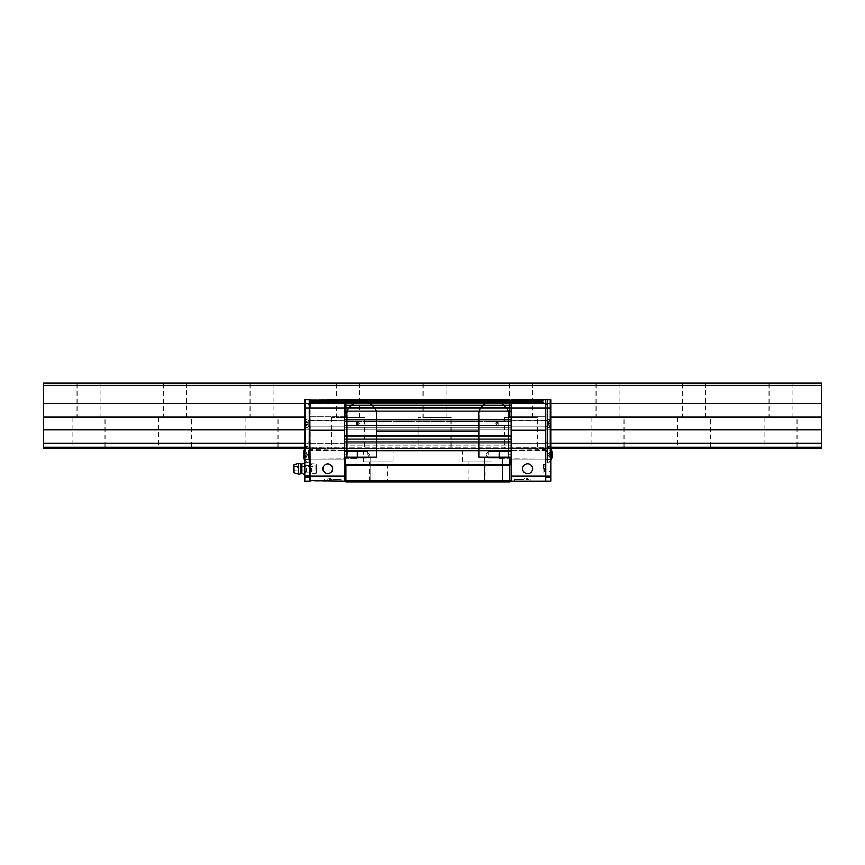 <?xml version="1.0" encoding="UTF-8"?>
<svg xmlns="http://www.w3.org/2000/svg" width="865" height="865" viewBox="0 0 865 865"><rect width="100%" height="100%" fill="white"/><g stroke="black" fill="none" stroke-linecap="round" stroke-linejoin="round"><path stroke-width="0.65" stroke-dasharray="4.33 3.24" d="M105.033 417.427L72.087 417.427L105.033 417.427L105.033 448.73L72.087 448.73L105.033 448.73M72.087 417.427L72.087 448.73M100.091 383.736L77.028 383.736L100.091 383.736L100.091 417.427L77.028 417.427L100.091 417.427M77.028 383.736L77.028 417.427M191.533 417.427L158.587 417.427L191.533 417.427L191.533 448.73L158.587 448.73L191.533 448.73M158.587 417.427L158.587 448.73M186.591 383.736L163.528 383.736L186.591 383.736L186.591 417.427L163.528 417.427L186.591 417.427M163.528 383.736L163.528 417.427M278.033 417.427L245.087 417.427L278.033 417.427L278.033 448.73L245.087 448.73L278.033 448.73M245.087 417.427L245.087 448.73M273.091 383.736L250.028 383.736L273.091 383.736L273.091 417.427L250.028 417.427L273.091 417.427M250.028 383.736L250.028 417.427M364.533 417.427L331.587 417.427L364.533 417.427L364.533 448.73L331.587 448.73L364.533 448.73M331.587 417.427L331.587 448.73M359.591 383.736L336.528 383.736L359.591 383.736L359.591 417.427L336.528 417.427L359.591 417.427M336.528 383.736L336.528 417.427M451.033 417.427L418.087 417.427L451.033 417.427L451.033 448.73L418.087 448.73L451.033 448.73M418.087 417.427L418.087 448.73M446.091 383.736L423.028 383.736L446.091 383.736L446.091 417.427L423.028 417.427L446.091 417.427M423.028 383.736L423.028 417.427M537.533 417.427L504.587 417.427L537.533 417.427L537.533 448.73L504.587 448.73L537.533 448.73M504.587 417.427L504.587 448.73M532.591 383.736L509.528 383.736L532.591 383.736L532.591 417.427L509.528 417.427L532.591 417.427M509.528 383.736L509.528 417.427M624.033 417.427L591.087 417.427L624.033 417.427L624.033 448.73L591.087 448.73L624.033 448.73M591.087 417.427L591.087 448.73M619.091 383.736L596.028 383.736L619.091 383.736L619.091 417.427L596.028 417.427L619.091 417.427M596.028 383.736L596.028 417.427M710.533 417.427L677.587 417.427L710.533 417.427L710.533 448.73L677.587 448.73L710.533 448.73M677.587 417.427L677.587 448.73M705.591 383.736L682.528 383.736L705.591 383.736L705.591 417.427L682.528 417.427L705.591 417.427M682.528 383.736L682.528 417.427M797.033 417.427L764.087 417.427L797.033 417.427L797.033 448.73L764.087 448.73L797.033 448.73M764.087 417.427L764.087 448.73M792.091 383.736L769.028 383.736L792.091 383.736L792.091 417.427L769.028 417.427L792.091 417.427M769.028 383.736L769.028 417.427M43.25 447.248L43.25 448.73L821.75 448.73L821.75 447.248L43.25 447.248L43.25 443.096L821.75 443.096L821.75 447.248M821.75 443.096L821.75 429.905L43.25 429.905L43.25 443.096M43.25 429.905L43.25 383.076L821.75 383.076L43.25 383.076L43.25 383.736L43.25 383.076L821.75 383.076L821.75 385.379L43.25 385.379M821.75 429.905L821.75 416.962L43.25 416.962M821.75 416.962L821.75 403.782L43.25 403.782M821.75 403.782L821.75 385.379M821.75 383.736L43.25 383.736L821.75 383.736L821.75 383.076L821.75 383.736M550.713 403.782L304.729 403.782M550.875 416.962L304.556 416.962M550.713 429.905L304.729 429.905M550.713 443.096L304.729 443.096M550.713 447.248L304.729 447.248M550.713 448.73L304.729 448.73M344.27 436.079L344.27 450.622L511.172 450.622L344.27 450.622L344.27 448.157L511.172 448.157L511.172 450.622L511.172 445.853L344.27 445.853L344.27 448.157L511.172 448.157L511.172 401.198L509.528 399.543L509.528 415.524L511.172 417.86L511.172 401.198L509.528 399.543L511.172 401.198L511.172 421.547L344.27 421.547L344.27 419.828L344.27 436.079M511.172 436.079L511.172 445.853L344.27 445.853L344.27 421.547L511.172 421.547L511.172 436.079M344.27 410.778L344.27 419.828L344.27 410.778M344.27 404.831L344.27 410.194L344.27 404.831M491.98 461.824L462.321 461.824L491.98 461.824L491.98 450.957L462.321 450.957L491.98 450.957M462.321 461.824L462.321 450.957M393.121 461.824L363.462 461.824L393.121 461.824L393.121 450.957L363.462 450.957L393.121 450.957M363.462 461.824L363.462 450.957M352.92 480.529L351.514 481.924L372.112 481.924L351.514 481.924L352.92 480.529L370.717 480.529L372.112 481.924L370.717 480.529L352.92 480.529L370.717 480.529L352.92 480.529L352.92 457.217L352.92 480.529M387.185 461.824L369.398 461.824L387.185 461.824L387.185 480.529L369.398 480.529L367.993 481.924L388.59 481.924L367.993 481.924M369.398 461.824L369.398 480.529L387.185 480.529L388.59 481.924M484.724 480.529L483.33 481.924L503.927 481.924L483.33 481.924L484.724 480.529L502.522 480.529L503.927 481.924L502.522 480.529L484.724 480.529L502.522 480.529L484.724 480.529L484.724 457.217L484.724 480.529M486.043 461.824L468.246 461.824L486.043 461.824L486.043 480.529L468.246 480.529L466.851 481.924L487.449 481.924L466.851 481.924M468.246 461.824L468.246 480.529L486.043 480.529L487.449 481.924M344.27 423.439L344.27 420.801L344.27 423.439M358.272 423.439L358.272 421.374L358.272 423.439M344.27 454.741L344.27 450.211L344.27 459.272L344.27 454.741L344.27 459.272L344.27 454.741L346.735 454.741L346.735 453.098L346.735 454.741L346.735 453.098L346.735 454.741L347.568 453.92L347.568 453.098L346.735 454.741L344.27 454.741M367.333 454.741L367.333 451.281L367.333 454.741M511.172 423.439L511.172 420.801L511.172 423.439M497.17 423.439L497.17 421.374L497.17 423.439M511.172 454.741L511.172 450.211L511.172 459.272L511.172 454.741L511.172 459.272L511.172 454.741L508.696 454.741L508.696 453.098L508.696 454.741L508.696 453.098L508.696 454.741L507.874 453.92L507.874 453.098L508.696 454.741L511.172 454.741M488.109 454.741L488.109 451.281L488.109 454.741M511.172 412.367L511.172 403.804L511.172 412.367M344.27 412.367L344.27 403.804L344.27 412.367M511.172 434.511L511.172 425.948L511.172 434.511M344.27 434.511L344.27 425.948L344.27 434.511M502.522 457.217L502.522 480.529L502.522 457.217L484.724 457.217L502.522 457.217M370.717 457.217L370.717 480.529L370.717 457.217L352.92 457.217L370.717 457.217M343.892 402.344L311.562 402.344L343.892 402.344L311.562 402.344L311.562 400.7L311.562 402.344L343.892 402.344L344.27 403.004L311.562 403.004L344.27 403.004L344.27 404.258L344.27 402.182L344.27 450.233L343.892 401.857L311.562 401.857L343.892 401.857L344.27 403.004L344.27 399.716L309.67 400.203L309.67 403.652L310.167 399.716L311.562 399.716L311.562 400.7L344.27 400.7L344.27 399.716L344.27 481.102L310.167 481.102L310.167 399.716L344.27 399.716L311.562 399.716L311.562 403.004L311.562 401.857L311.562 403.004L344.27 403.004L344.27 400.7L344.27 403.004L343.892 402.344L344.27 403.004L511.172 403.004L311.562 403.004L311.562 399.716L311.562 400.7L344.27 400.7L343.567 401.857L510.631 401.857L343.567 401.857L343.729 400.484L343.729 401.857L510.469 401.857L343.729 401.857L344.27 400.484M345.914 399.543L344.27 402.182L511.172 402.182L344.27 402.182L511.172 402.182L344.27 402.182L344.27 401.198L344.27 417.86L345.914 415.524L345.914 399.543L509.528 399.543L345.914 399.543L344.27 401.198L345.914 399.543L509.528 399.543M345.914 481.924L345.092 481.102L510.35 481.102L509.528 481.924L345.914 481.924L345.092 481.102L510.35 481.102L509.528 481.924L345.914 481.924L509.528 481.924L511.172 480.28L511.172 457.217L509.528 457.217L509.528 480.28L510.35 481.102L509.528 481.924L345.914 481.924L345.092 481.102L345.914 480.28L345.914 457.217L344.27 457.217L344.27 417.86M345.914 457.217L376.643 457.217L344.27 457.217L344.27 480.28L345.092 481.102L510.35 481.102L509.528 481.924M344.27 457.217L376.643 457.217L376.643 432.003L478.799 432.003L478.799 415.524C477.956 408.518 482.897 403.577 493.623 400.7C504.349 403.577 509.301 408.518 508.458 415.524L509.528 415.524M376.643 432.003L376.643 415.524C377.486 408.518 372.545 403.577 361.819 400.7C351.082 403.577 346.141 408.518 346.984 415.524L345.914 415.524M509.528 457.217L478.799 457.217L478.799 432.003M345.914 480.28L509.528 480.28M511.172 450.957L344.27 450.957L511.172 450.957M511.172 457.217L478.799 457.217L511.172 457.217L511.172 417.86M511.172 450.622L344.27 450.622L511.172 450.622M344.27 425.321L511.172 425.321L344.27 425.321M345.092 481.102L510.35 481.102M478.799 457.217L478.799 415.524L478.799 457.217M508.458 457.217L508.458 415.524M346.984 457.217L346.984 415.524M376.643 457.217L376.643 415.524L376.643 457.217M511.172 427.05L344.27 427.05L511.172 427.05M511.172 427.224L344.27 427.224L511.172 427.224M511.172 419.828L344.27 419.828L511.172 419.828M511.172 419.633L344.27 419.633L511.172 419.633M294.014 466.689L294.014 470.809L294.014 466.689L316.59 466.689L316.59 470.809L316.59 466.689M294.014 470.809L316.59 470.809M309.67 473.696L309.67 463.802L309.67 473.696L315.768 473.696L315.768 463.802L315.768 473.696L316.59 472.863L316.59 464.624L316.59 472.863M309.67 463.802L315.768 463.802L316.59 464.624M304.729 462.872L305.583 462.094C303.972 463.207 303.972 464.31 305.583 465.413C303.972 467.641 303.972 469.857 305.583 472.074C303.972 473.187 303.972 474.301 305.583 475.404A9.883 9.883 0 0 0 304.729 474.777M304.729 472.863L305.583 472.074L309.67 472.074L309.67 462.094L305.583 462.094A9.883 9.883 0 0 1 304.729 462.721M300.933 473.588L300.933 463.91M298.468 474.182L298.468 463.316M294.014 472.701L294.014 464.797M304.729 466.992L305.583 465.413L304.729 464.635M309.67 462.094L309.67 465.413L305.583 465.413L309.67 465.413L309.67 475.404L309.67 472.074L305.583 472.074L304.729 470.495M309.67 475.404L305.583 475.404L304.729 474.615M294.014 467.424A2 2 0 0 1 297.528 468.743A2 2 0 0 1 294.014 470.063M370.75 401.036L370.75 401.857L368.112 401.857L370.75 401.857L368.112 401.857L370.75 401.857L370.75 401.036L368.112 401.036L368.112 401.857L368.112 401.036L370.75 401.036M486.087 401.036L486.087 401.857L483.449 401.857L486.087 401.857L483.449 401.857L486.087 401.857L486.087 401.036L483.449 401.036L483.449 401.857L483.449 401.036L486.087 401.036M511.172 401.036L311.432 401.036L542.755 401.036L311.432 401.036L343.729 400.538L311.432 401.036L311.432 402.344L343.567 401.857L311.432 401.857L311.432 401.036L311.432 401.857L343.567 402.344L311.432 402.344L311.432 401.036L542.755 401.036L542.755 402.344L311.432 402.344L343.567 402.344L311.432 402.344L311.432 400.549L311.432 401.857L542.755 401.857L542.755 400.549L542.755 401.857L542.755 401.036L511.01 401.036M511.172 400.171L542.755 400.171L542.755 401.857L311.432 401.695L311.432 402.56L311.432 401.576L542.755 401.576L311.432 401.576L542.755 401.587L311.432 401.576L311.432 402.56L311.432 401.857L542.755 401.857L311.432 401.857L311.432 401.036L343.729 401.036L311.432 400.982L542.755 400.982L311.432 400.982L510.469 400.982L311.432 400.982L311.432 400.171L311.432 400.83L542.755 400.83L311.432 401.165L311.432 400.549L542.755 400.549L311.432 400.549L542.755 400.549L311.432 400.549L311.432 401.122L542.755 401.09L311.432 401.09L311.432 400.149L344.27 400.171M344.735 400.733L510.469 400.733L510.469 401.857L510.469 400.484L510.469 401.857L510.469 400.484L344.984 400.484M311.432 400.268L542.755 400.171L542.755 401.165L542.755 400.149L311.432 400.171L542.755 400.149L311.432 400.171L542.755 400.149L311.432 400.149L311.432 401.165L542.755 401.165L542.755 400.171L311.432 400.149L311.432 401.122L542.755 401.165L311.432 401.349L311.432 400.171L542.755 400.149L542.755 401.165L311.432 401.122L542.755 401.349L542.755 400.171L311.432 400.268L311.432 401.414L542.755 401.414L311.432 401.749L311.432 400.419L542.755 400.268L542.755 401.749L542.755 400.419L311.432 400.268M311.432 401.695L542.755 401.349L311.432 401.349L542.755 401.349L542.755 402.56L311.432 402.56L542.755 402.56L311.432 402.56L542.755 402.56L542.755 401.036L510.469 401.036L542.755 401.036L542.755 402.344L542.755 401.695L311.432 401.663L542.755 401.663L311.432 401.695M345.286 400.171L510.145 400.171M303.485 457.293L303.485 451.908L306.059 451.93L306.059 457.553L306.059 452.276L306.059 457.217L306.059 452.471L306.059 455.855L303.485 455.855L303.485 457.574L306.059 457.574L306.059 451.908L306.059 457.217L306.059 451.93L303.485 451.908L303.485 455.855M304.729 460.061A8.563 8.563 0 0 0 307.951 462.57A8.563 8.563 0 0 1 303.485 457.942L303.485 451.552A8.563 8.563 0 0 1 307.951 446.913L308.016 462.57L307.951 446.913A8.563 8.563 0 0 0 304.729 449.422M308.016 458.288L308.016 450.297L308.016 458.288M356.131 451.454L356.131 458.861L356.131 451.454M357.45 452.514L357.45 457.542L357.45 452.514M306.059 455.855L306.059 457.574M306.059 456.471L303.485 456.471M306.059 453.638L303.485 453.638M306.059 453.022L303.485 453.022M308.016 453.995L308.016 459.196L308.016 453.995M356.131 455.433L356.131 450.622L356.131 455.433M357.45 455.217L357.45 451.941L357.45 455.217M303.485 457.553L303.485 451.93L303.485 457.553L306.059 457.553M306.059 452.925L303.485 452.925M306.059 455.736L303.485 455.736M306.059 453.747L303.485 453.747M306.059 456.569L303.485 456.569M551.946 452.957L551.946 457.942L551.946 452.957L551.946 454.947L549.383 454.947L549.383 452.179L549.383 457.217L549.383 452.276L549.383 454.947L551.946 454.947L551.946 457.304L551.946 452.179L551.946 457.304L551.946 452.179L549.383 452.373L549.383 453.66L549.383 452.179L551.946 452.373M547.491 459.12L547.491 446.913L547.491 459.12M547.415 459.12L547.415 446.913L547.415 459.12M547.415 457.228L547.415 450.297L547.415 457.228M499.31 452.438L499.31 458.861L499.31 452.438M497.991 453.174L497.991 457.542L497.991 453.174M549.383 457.304L551.946 457.304L549.383 457.304M549.383 457.109L551.946 457.109L549.383 457.109L549.383 455.823L549.383 457.109M549.383 454.547L551.946 454.547L549.383 454.547L549.383 453.357L549.383 455.823L549.383 454.547M549.383 452.179L551.946 452.179L549.383 452.179M550.713 449.422A8.563 8.563 0 0 0 547.491 446.913A8.563 8.563 0 0 1 551.946 451.552L551.946 457.942A8.563 8.563 0 0 1 547.491 462.57A8.563 8.563 0 0 0 550.713 460.061M307.01 422.261L307.01 425.321L307.01 421.558L307.01 422.261L305.302 422.261L305.302 425.321L305.302 422.261M305.302 423.136L305.302 425.58L305.302 423.136M307.929 422.78L307.929 428.132L307.929 422.78M308.016 422.78L308.016 428.132L308.016 422.78M308.016 423.072L308.016 426.077L308.016 423.072M356.629 423.785L356.629 420.963L356.629 423.785M357.45 423.666L357.45 421.796L357.45 423.666M307.01 424.153L305.302 424.153M307.01 425.321L305.302 425.321L305.302 421.298L305.302 425.331M307.01 424.607L305.302 424.607M307.01 422.726L305.302 422.726M307.01 421.558L305.302 421.558M307.01 421.536L307.01 425.342L307.01 421.536L305.302 421.536L305.302 425.342L305.302 421.536M307.929 419.287L307.929 428.132L307.929 419.287M308.016 419.287L308.016 428.132L308.016 418.746L308.016 423.439L308.016 419.32L308.016 423.439L308.016 419.32L304.729 419.32L304.729 423.439L304.729 419.32L304.729 423.439L304.729 419.32L308.016 419.32M308.016 421.114L308.016 426.077L308.016 421.114M356.629 425.623L356.629 420.963L356.629 425.623M357.45 424.899L357.45 421.796L357.45 424.899M307.01 422.434L305.302 422.434M307.01 424.326L305.302 424.326M307.01 425.342L305.302 425.342M307.01 424.445L305.302 424.445M307.01 422.542L305.302 422.542M548.421 424.25L548.421 422.596L548.421 425.083L548.421 424.25L548.421 425.083L550.14 425.093L550.14 421.785L550.14 425.093L550.14 421.785L550.14 425.072L548.421 425.072L548.421 421.785L548.421 425.093L548.421 424.25L548.421 425.083L550.14 425.093L548.421 425.072L548.421 423.461L550.14 423.461L548.421 423.461L548.421 421.796L550.14 421.796L548.421 421.785L548.421 423.418L550.14 423.418L548.421 423.418L548.421 424.25M550.14 424.531L550.14 421.298L550.14 424.531M547.513 425.829L547.513 418.746L547.513 425.829M547.415 425.829L547.415 418.746L547.415 425.829M547.415 424.78L547.415 420.801L547.415 424.78M498.813 422.174L498.813 425.904L498.813 422.174M497.991 422.596L497.991 425.083L497.991 422.596M309.67 423.439L309.67 420.304L309.67 423.439M309.67 454.741L309.67 459.769L309.67 454.741M308.016 454.741L308.016 462.818L308.016 454.741M310.989 468.743L310.989 471.22L310.989 468.743M309.67 468.743L309.67 459.683L309.67 468.743M304.729 468.743L304.729 459.683L304.729 468.743M306.372 468.743L306.372 471.382L306.372 468.743M304.729 454.741L304.729 462.818L304.729 454.741M304.729 423.439L304.729 427.559L304.729 423.439M308.016 423.439L308.016 427.559L308.016 423.439L308.016 427.559L308.016 423.439L308.016 426.326L308.016 423.439L308.016 426.326L308.016 423.439L307.01 421.796L308.005 423.439L307.01 425.083L308.005 423.439M304.729 417.665L304.729 451.335L304.729 399.716L304.729 407.956L309.67 407.956L309.67 399.716L308.016 399.716L308.016 451.335L308.016 404.712L309.67 404.712L309.67 399.716L308.016 399.716L308.016 404.712L309.67 404.712L309.67 417.99L308.016 417.99L309.67 417.99L309.67 399.716L304.729 399.716L304.729 419.071M304.556 424.942L304.729 427.894L304.729 424.942M304.729 476.161L304.729 481.102L309.67 481.102L309.67 476.161L304.729 476.161L304.729 407.956M309.67 428.921L308.016 428.921L309.67 428.921L309.67 442.058L308.016 442.058L309.67 442.058L309.67 428.921M309.67 448.157L308.016 448.157L309.67 448.157L309.67 442.058L309.67 451.335L308.016 451.335L309.67 451.335L309.67 448.157M309.67 476.161L309.67 400.203L309.67 480.616L309.67 407.956L344.27 407.956L344.27 476.161L309.67 476.161M305.464 404.712L304.729 404.712L305.464 404.712L305.464 399.716L304.729 399.716L305.464 399.716L305.464 448.567L305.464 399.716L305.464 417.99L304.729 417.99L304.729 419.536L304.729 418.022L305.464 417.99L305.464 404.712M305.464 428.921L304.729 428.921L305.464 428.921L305.464 442.058L304.729 442.058L305.464 442.058L305.464 428.921M305.464 448.157L304.729 448.157L305.464 448.157L305.464 442.058L305.464 451.335L304.729 451.335L305.464 451.335L305.464 448.157M308.016 399.716L305.464 399.716L308.016 399.716L308.016 403.577L308.016 399.716M308.016 416.865L308.016 403.577L308.016 430.078L308.016 416.865L305.464 416.865L308.016 416.865M308.016 443.204L308.016 430.078L308.016 447.01L308.016 443.204L305.464 443.204L308.016 443.204M308.016 448.567L308.016 447.01L308.016 448.567L305.464 448.567L308.016 448.567M308.016 403.577L305.464 403.577L308.016 403.577M308.016 430.078L305.464 430.078L308.016 430.078M308.016 447.01L305.464 447.01L308.016 447.01M304.556 425.169L304.729 424.228M304.556 426.878L304.556 426.283L304.729 426.878M304.729 427.894L304.556 425.18M304.556 427.169L304.556 425.796L304.729 427.126M304.556 425.439L304.556 427.807L304.556 425.439M304.556 427.451L304.556 424.315L304.729 427.451M304.729 420.433L304.556 417.719M304.556 419.017L304.556 416.854L304.729 419.017M304.556 418.822L304.556 416.854L304.729 418.822M304.556 419.071L304.556 416.768M304.556 424.315L304.729 427.807L304.556 424.315M304.556 425.061L304.729 427.807L304.556 425.061M304.556 417.125L304.556 418.606L304.729 417.125M304.556 420.347L304.556 416.854L304.729 420.347M304.556 417.979L304.556 416.854L304.556 417.979M304.556 419.666L304.556 418.336L304.729 419.666M332.593 468.743A4.801 4.801 0 0 0 327.792 463.943A4.801 4.801 0 0 0 322.991 468.743A4.801 4.801 0 0 0 327.792 473.555A4.801 4.801 0 0 0 332.593 468.743M322.85 468.743A4.941 4.941 0 0 1 327.792 463.802A4.941 4.941 0 0 1 332.733 468.743A4.941 4.941 0 0 1 327.792 473.696A4.941 4.941 0 0 1 322.85 468.743A4.941 4.941 0 0 1 327.792 463.802A4.941 4.941 0 0 1 332.733 468.743A4.941 4.941 0 0 1 327.792 473.696A4.941 4.941 0 0 1 322.85 468.743M311.649 468.743L311.649 471.382L311.649 468.743M309.854 468.743L309.854 464.624L309.854 468.743M329.435 479.459L331.911 479.459L329.435 479.459M329.435 478.14L330.592 478.14L329.435 478.14M332.733 481.102L340.972 481.102L332.733 481.102M332.733 479.459L340.972 479.459L332.733 479.459M312.135 468.743L312.135 464.624L312.135 468.743M309.67 420.639L309.67 418.206L309.832 420.639M309.832 419.936L309.67 421.785L309.832 419.936M309.67 427.775L309.832 425.266L309.832 427.775M309.832 430.024L309.67 417.341L309.832 430.024M309.67 421.223L309.67 418.606L309.832 421.223M309.832 418.606L309.832 421.655L309.832 418.606M309.67 419.201L309.67 418.53L309.832 419.201M309.67 427.829L309.67 425.266L309.832 427.829M344.27 401.198L344.27 407.956M344.27 480.28L344.27 476.161M344.27 453.098L344.27 451.443L344.27 453.098M344.27 403.652L309.67 403.652L309.67 416.195L309.67 403.652L344.27 403.652M344.27 416.195L309.67 416.195L309.67 443.204L309.67 416.195L344.27 416.195M344.27 430.662L309.67 430.662L344.27 430.662M344.27 443.204L309.67 443.204L309.67 447.951L309.67 443.204L344.27 443.204M344.27 447.951L309.67 447.951L309.67 450.233L309.67 447.951L344.27 447.951M344.27 450.233L309.67 450.233L344.27 450.233L310.167 450.211L310.167 459.272L309.67 449.714L344.27 450.211M311.562 401.857L343.892 401.857L311.562 401.857M347.568 453.098L347.568 452.276L347.568 453.098M309.67 425.926L309.67 427.613L309.832 425.915M309.67 427.375L309.832 429.148L309.832 427.364M309.67 427.245L309.67 425.299L309.832 427.245M309.67 425.58L309.67 426.456L309.67 425.58M309.67 426.402L309.832 429.148L309.832 426.391M309.67 420.606L309.67 418.53L309.832 420.606M309.67 419.471L309.832 420.055L309.67 419.471M309.67 420.368L309.67 421.698L309.832 420.368M309.67 428.478L309.67 427.137L309.67 428.478M309.67 420.163L309.832 420.758L309.67 420.163M309.67 420.304L344.27 420.801L310.167 420.801L310.167 426.077L309.832 420.26M522.849 468.743A4.801 4.801 0 0 1 527.65 463.943A4.801 4.801 0 0 1 532.451 468.743A4.801 4.801 0 0 1 527.65 473.555A4.801 4.801 0 0 1 522.849 468.743A4.801 4.801 0 0 1 527.65 463.943A4.801 4.801 0 0 1 532.451 468.743A4.801 4.801 0 0 1 527.65 473.555A4.801 4.801 0 0 1 522.849 468.743M532.591 468.743A4.941 4.941 0 0 0 527.65 463.802A4.941 4.941 0 0 0 522.709 468.743A4.941 4.941 0 0 0 527.65 473.696A4.941 4.941 0 0 0 532.591 468.743M545.772 420.639L545.772 426.564L545.61 420.639M545.772 454.741L545.772 400.203L545.772 416.195L511.172 416.195L511.172 450.233L511.172 403.652L511.172 416.195L545.772 416.195L545.772 454.741M545.772 468.743L545.772 459.683L545.772 468.743M543.793 468.743L543.793 471.382L543.793 468.743M545.577 468.743L545.577 464.624L545.577 468.743M525.996 479.459L528.472 479.459L525.996 479.459M525.996 478.14L527.153 478.14L525.996 478.14M522.709 481.102L514.47 481.102L522.709 481.102M522.709 479.459L514.47 479.459L522.709 479.459M543.296 468.743L543.296 464.624L543.296 468.743M545.61 419.936L545.772 421.785L545.61 419.936M545.772 427.775L545.61 425.266L545.61 427.775M545.61 430.024L545.772 417.341L545.61 430.024M545.772 421.223L545.772 418.606L545.61 421.223M545.61 418.606L545.61 421.655L545.61 418.606M545.772 419.201L545.772 418.53L545.61 419.201M545.772 427.829L545.772 425.266L545.61 427.829M511.55 402.344L543.88 401.857L511.55 401.857L511.172 403.004L511.172 400.7L511.55 402.344L543.88 402.344L511.55 402.344L543.88 402.344L543.88 399.716L543.88 402.344L511.55 402.344L511.172 403.004L543.88 403.004L511.172 403.004L543.88 403.004L543.88 399.716L543.88 403.004L511.172 402.517L511.172 403.652L511.55 401.857L543.88 401.857L511.55 401.857L511.172 403.004L511.172 399.716L511.172 480.28M511.172 481.102L511.172 476.161L545.274 476.161L545.274 481.102L511.172 481.102M511.172 401.198L511.172 476.161M511.55 400.7L543.88 400.7L511.172 400.7L543.88 400.7L511.172 400.7L511.172 399.716L545.772 400.203L545.772 480.616L545.772 400.203L545.772 476.161L545.772 407.956L511.172 407.956M511.172 453.098L511.172 451.443L511.172 453.098M543.88 399.716L511.172 399.716L543.88 399.716M511.172 403.652L545.772 403.652L511.172 403.652M511.172 430.662L545.772 430.662L511.172 430.662M511.172 443.204L545.772 443.204L511.172 443.204M511.172 447.951L545.772 447.951L511.172 447.951M511.172 450.233L545.772 450.233L511.172 450.233L545.274 450.211L545.274 459.272L545.772 449.714L511.172 450.211M507.874 453.098L507.874 452.276L507.874 453.098M545.772 425.926L545.772 427.613L545.61 425.915M545.772 427.375L545.61 429.148L545.61 427.364M545.772 427.245L545.772 425.299L545.61 427.245M545.772 425.58L545.772 426.456L545.772 425.58M545.772 426.402L545.61 429.148L545.61 426.391M545.772 420.606L545.772 418.53L545.61 420.606M545.772 419.471L545.61 420.055L545.772 419.471M545.772 420.368L545.772 418.206L545.61 420.368M545.772 428.478L545.772 427.137L545.772 428.478M545.772 420.163L545.61 420.758L545.772 420.163M545.772 420.304L511.172 420.801L545.274 420.801L545.274 426.077L545.61 420.26M547.415 423.439L547.415 419.32L547.415 427.559L547.415 423.439L547.415 427.559L547.415 423.439L547.415 426.326L547.415 423.439L547.415 426.326L547.415 423.439L548.421 425.093L547.437 423.439L548.421 421.796L550.14 421.796L548.421 421.785L547.437 423.439M545.772 423.439L545.772 420.552L545.772 423.439M547.415 454.741L547.415 462.818L547.415 454.741M544.453 468.743L544.453 471.22L544.453 468.743M550.713 468.743L550.713 459.683L550.713 468.743M549.07 468.743L549.07 471.382L549.07 468.743M550.713 454.741L550.713 462.818L550.713 454.741M550.713 423.439L550.713 419.32L550.713 423.439M550.875 419.179L550.713 451.335L550.713 399.716L545.772 399.716L547.415 399.716L547.415 451.335L547.415 404.712L545.772 404.712L545.772 399.716L547.415 399.716L547.415 404.712L545.772 404.712L545.772 417.99L547.415 417.99L545.772 417.99L545.772 399.716L545.772 407.956L550.713 407.956L550.713 399.716L550.713 419.179M550.875 424.942L550.713 427.894L550.713 424.942M550.713 476.161L545.772 476.161L545.772 481.102L550.713 481.102L550.713 407.956M545.772 428.921L547.415 428.921L545.772 428.921L545.772 442.058L547.415 442.058L545.772 442.058L545.772 428.921M545.772 448.157L547.415 448.157L545.772 448.157L545.772 442.058L545.772 451.335L547.415 451.335L545.772 451.335L545.772 448.157M549.978 404.712L550.713 404.712L549.978 404.712L549.978 399.716L550.713 399.716L549.978 399.716L549.978 448.567L549.978 399.716L549.978 417.99L550.713 417.99L550.713 419.536L550.713 418.022L549.978 417.99L549.978 404.712M549.978 428.921L550.713 428.921L549.978 428.921L549.978 442.058L550.713 442.058L549.978 442.058L549.978 428.921M549.978 448.157L550.713 448.157L549.978 448.157L549.978 442.058L549.978 451.335L550.713 451.335L549.978 451.335L549.978 448.157M547.415 399.716L549.978 399.716L547.415 399.716L547.415 403.577L547.415 399.716M547.415 416.865L547.415 403.577L547.415 430.078L547.415 416.865L549.978 416.865L547.415 416.865M547.415 443.204L547.415 430.078L547.415 447.01L547.415 443.204L549.978 443.204L547.415 443.204M547.415 448.567L547.415 447.01L547.415 448.567L549.978 448.567L547.415 448.567M547.415 403.577L549.978 403.577L547.415 403.577M547.415 430.078L549.978 430.078L547.415 430.078M547.415 447.01L549.978 447.01L547.415 447.01M550.875 424.834L550.875 427.894L550.713 424.834M550.875 426.878L550.875 426.283L550.713 426.878M550.875 426.953L550.713 425.796L550.713 426.953M550.875 427.126L550.875 425.796L550.713 427.126M550.875 425.439L550.875 427.807L550.875 425.439M550.875 427.451L550.875 424.315L550.713 427.451M550.875 417.525L550.875 416.768L550.713 417.525M550.875 419.839L550.875 416.854L550.713 419.839M550.875 419.136L550.875 416.768L550.713 419.136M550.875 420.433L550.875 416.768L550.713 420.433M550.875 419.017L550.875 416.854L550.713 419.017M550.875 418.822L550.875 416.854L550.713 418.822M550.875 427.807L550.713 424.315M550.875 420.347L550.713 416.854M550.875 419.666L550.875 418.336L550.713 419.666M511.172 436.663L344.27 436.663L511.172 436.663M511.172 442.621L344.27 442.621L511.172 442.621M511.172 411.362L344.27 411.362L511.172 411.362M511.172 405.415L344.27 405.415L511.172 405.415M511.172 407.48L344.27 407.48L511.172 407.48M511.172 438.231L344.27 438.231L511.172 438.231M511.172 441.453L344.27 441.453L511.172 441.453M511.172 439.388L344.27 439.388L511.172 439.388M511.172 435.495L344.27 435.495L511.172 435.495M511.172 410.194L344.27 410.194L511.172 410.194M511.172 408.648L344.27 408.648L511.172 408.648M511.172 404.258L344.27 404.258L511.172 404.258M301.885 473.49L301.885 464.008M343.729 401.684L510.469 401.684L343.729 401.684M343.729 401.241L510.469 401.241L343.729 401.241M343.729 401.079L510.469 401.079L343.729 401.079M311.432 401.728L542.755 401.728L311.432 401.749M308.351 458.028L308.351 450.622L308.351 458.028M308.351 454.049L308.351 458.861L308.351 454.049M547.091 457.044L547.091 450.622L547.091 457.044M308.189 423.093L308.189 425.904L308.189 423.093M308.189 421.255L308.189 425.904L308.189 421.255M547.253 424.693L547.253 420.963L547.253 424.693M310.167 468.743L310.167 471.382L310.167 468.743M346.735 453.098L346.735 451.443L346.735 453.098M545.274 468.743L545.274 471.382L545.274 468.743M508.696 453.098L508.696 451.443L508.696 453.098M358.272 421.374L344.27 421.374L358.272 421.374L359.505 423.439L358.272 421.374M367.333 451.281L344.27 451.281L367.333 451.281L369.409 454.741L367.333 451.281M497.17 421.374L511.172 421.374L497.17 421.374L495.926 423.439L497.17 421.374M488.109 451.281L511.172 451.281L488.109 451.281L486.022 454.741L488.109 451.281M344.27 403.804L511.172 403.804L344.27 403.804M344.27 425.948L511.172 425.948L344.27 425.948M344.27 443.075L511.172 443.075L344.27 443.075M344.27 420.931L511.172 420.931L344.27 420.931M486.022 454.741L488.109 458.201L511.172 458.201L488.109 458.201L486.022 454.741M495.926 423.439L497.17 425.493L511.172 425.493L497.17 425.493L495.926 423.439M369.409 454.741L367.333 458.201L344.27 458.201L367.333 458.201L369.409 454.741M359.505 423.439L358.272 425.493L344.27 425.493L358.272 425.493L359.505 423.439M343.729 401.403L510.469 401.403L343.729 401.403M307.54 454.741L306.059 452.276L307.54 454.741L306.059 457.217L307.54 454.741M308.351 450.622L356.131 450.622L308.351 450.622M356.131 458.861L308.016 459.196L356.131 458.861L357.45 457.542L356.131 458.861M357.45 451.941L356.131 450.622L357.45 451.941M547.891 454.741L549.383 452.276L547.891 454.741L549.383 457.217L547.891 454.741M547.091 450.622L499.31 450.622L547.091 450.622M499.31 458.861L547.415 459.196L499.31 458.861L497.991 457.542L499.31 458.861M497.991 451.941L499.31 450.622L497.991 451.941M305.302 425.58A5.104 5.104 0 0 0 307.929 428.132L307.929 428.132A5.104 5.104 0 0 1 305.302 425.58M308.189 420.963L356.629 420.963L308.189 420.963M356.629 425.904L308.016 426.077L356.629 425.904L357.45 425.083L356.629 425.904M357.45 421.796L356.629 420.963L357.45 421.796M307.929 418.746L307.929 418.746A5.104 5.104 0 0 0 305.302 421.298A5.104 5.104 0 0 1 307.929 418.746M550.14 421.298A5.104 5.104 0 0 0 547.513 418.746L547.513 418.746A5.104 5.104 0 0 1 550.14 421.298M547.253 425.904L498.813 425.904L547.253 425.904M498.813 420.963L547.415 420.801L498.813 420.963L497.991 421.796L498.813 420.963M497.991 425.083L498.813 425.904L497.991 425.083M547.513 428.132L547.513 428.132A5.104 5.104 0 0 0 550.14 425.58A5.104 5.104 0 0 1 547.513 428.132M308.016 420.552L309.67 420.552L308.016 420.552M308.016 450.211L309.67 450.211L308.016 450.211M310.989 471.22L309.67 471.22L310.989 471.22M306.372 466.116L304.729 466.116L306.372 466.116M309.67 459.683L304.729 459.683M308.016 446.664L304.729 446.664L308.016 446.664M308.016 427.559L304.729 427.559L308.016 427.559M308.016 462.818L304.729 462.818L308.016 462.818M309.67 477.804L304.729 477.804M306.372 471.382L304.729 471.382L306.372 471.382M310.989 466.278L309.67 466.278L310.989 466.278M308.016 459.272L309.67 459.272L308.016 459.272M308.016 426.326L309.67 426.326L308.016 426.326M310.167 426.077L344.27 426.077L310.167 426.077M310.167 459.272L344.27 459.272L310.167 459.272M310.167 471.382L311.649 471.382L310.167 471.382M311.649 466.116L309.67 465.619L311.649 466.116M312.135 464.624L309.67 464.3M330.592 478.14L331.911 479.459M340.972 479.459L340.972 481.102M312.135 472.863L309.67 473.198M324.494 479.459L324.494 481.102M328.289 478.14L326.97 479.459M346.735 451.443L344.27 451.443L346.735 451.443L347.568 452.276L346.735 451.443M545.274 426.077L511.172 426.077L545.274 426.077M545.274 459.272L511.172 459.272L545.274 459.272M545.274 471.382L543.793 471.382L545.274 471.382M543.793 466.116L545.772 465.619L543.793 466.116M543.296 464.624L545.772 464.3M524.85 478.14L523.53 479.459M514.47 479.459L514.47 481.102M543.296 472.863L545.772 473.198M530.948 479.459L530.948 481.102M527.153 478.14L528.472 479.459M508.696 451.443L511.172 451.443L508.696 451.443L507.874 452.276L508.696 451.443M547.415 420.552L545.772 420.552L547.415 420.552M547.415 450.211L545.772 450.211L547.415 450.211M544.453 471.22L545.772 471.22L544.453 471.22M549.07 466.116L550.713 466.116L549.07 466.116M545.772 459.683L550.713 459.683M547.415 446.664L550.713 446.664L547.415 446.664M547.415 419.32L550.713 419.32L547.415 419.32M547.415 427.559L550.713 427.559L547.415 427.559M547.415 462.818L550.713 462.818L547.415 462.818M545.772 477.804L550.713 477.804M549.07 471.382L550.713 471.382L549.07 471.382M544.453 466.278L545.772 466.278L544.453 466.278M547.415 459.272L545.772 459.272L547.415 459.272M547.415 426.326L545.772 426.326L547.415 426.326"/><path stroke-width="1.3" d="M821.75 383.076L43.25 383.076L43.25 385.379L821.75 385.379L821.75 383.076M304.729 403.782L43.25 403.782L43.25 385.379M550.713 429.905L821.75 429.905L821.75 403.782L550.713 403.782M821.75 403.782L821.75 385.379M304.556 416.962L43.25 416.962L43.25 403.782M821.75 416.962L550.875 416.962M304.729 429.905L43.25 429.905L43.25 416.962M43.25 429.905L43.25 443.096L304.729 443.096M821.75 429.905L821.75 443.096L550.713 443.096M304.729 447.248L43.25 447.248L43.25 443.096M821.75 443.096L821.75 447.248L550.713 447.248M43.25 447.248L43.25 448.73L304.729 448.73M821.75 447.248L821.75 448.73L550.713 448.73M351.514 481.924L372.112 481.924L351.514 481.924M483.33 481.924L503.927 481.924L483.33 481.924M309.67 480.616L344.27 481.102L344.27 401.198L345.914 399.543L509.528 399.543L511.172 401.198L511.172 481.102L545.274 481.102L545.274 399.716L511.172 399.716L511.172 401.198M345.092 464.624L510.35 464.624L510.35 457.217L478.799 457.217L478.799 431.181L376.643 431.181L376.643 457.217L345.092 457.217L345.092 464.624L345.914 465.457L509.528 465.457L510.35 464.624M511.172 417.86L509.528 415.524L508.458 415.524C509.301 408.518 504.349 403.577 493.623 400.7C482.897 403.577 477.956 408.518 478.799 415.524L478.799 431.181M509.528 415.524L509.528 399.543M345.914 399.543L345.914 415.524L346.984 415.524C346.141 408.518 351.082 403.577 361.819 400.7C372.545 403.577 377.486 408.518 376.643 415.524L376.643 431.181M345.914 465.457L345.914 480.28L345.092 481.102L345.914 481.924L509.528 481.924L510.35 481.102L509.528 480.28L509.528 465.457M344.27 480.28L345.914 481.924L509.528 481.924M345.914 480.28L509.528 480.28M345.092 481.102L345.914 481.924M508.458 457.217L508.458 415.524M510.35 457.217L511.172 457.217M344.27 457.217L345.092 457.217M346.984 457.217L346.984 415.524M345.914 415.524L344.27 417.86M510.35 481.102L511.172 480.28M304.729 474.777A9.883 9.883 0 0 0 301.885 473.49A1.319 1.319 0 0 0 300.933 473.588A5.439 5.439 0 0 1 298.468 474.182L294.014 472.701L294.014 464.797L298.468 463.316L298.468 474.182M304.729 462.721A9.883 9.883 0 0 1 301.885 464.008A1.319 1.319 0 0 1 300.933 463.91L300.933 473.588M298.468 463.316A5.439 5.439 0 0 1 300.933 463.91M304.729 464.635L304.729 462.872M304.729 470.495L304.729 466.992M304.729 474.615L304.729 472.863M294.014 470.063A2 2 0 0 1 294.014 467.424M344.27 400.484L344.984 400.484M344.27 400.171L345.286 400.171M510.145 400.171L511.172 400.171M304.729 449.422A8.563 8.563 0 0 0 303.485 451.552L303.485 457.942A8.563 8.563 0 0 0 304.729 460.061M550.713 460.061A8.563 8.563 0 0 0 551.946 457.942L551.946 451.552A8.563 8.563 0 0 0 550.713 449.422M551.946 452.373L551.946 452.957M304.729 476.161L309.67 476.161L309.67 481.102L304.729 481.102L304.729 399.716L309.67 399.716L309.67 407.956L304.729 407.956M344.27 476.161L309.67 476.161L309.67 407.956L310.167 481.102M304.729 424.985L304.729 424.228M304.556 424.585L304.729 427.894M304.729 417.525L304.729 416.768M304.556 417.125L304.729 420.433M332.593 468.743A4.801 4.801 0 0 0 327.792 463.943A4.801 4.801 0 0 0 322.991 468.743A4.801 4.801 0 0 0 327.792 473.555A4.801 4.801 0 0 0 332.593 468.743M309.67 400.203L344.27 399.716L344.27 401.198M532.591 468.743A4.941 4.941 0 0 0 527.65 463.802A4.941 4.941 0 0 0 522.709 468.743A4.941 4.941 0 0 0 527.65 473.696A4.941 4.941 0 0 0 532.591 468.743M550.713 399.716L550.713 407.956L545.772 407.956L545.772 399.716L550.713 399.716M550.713 476.161L550.713 481.102L545.772 481.102L545.772 476.161L550.713 476.161L550.713 407.956M511.172 476.161L545.772 476.161L545.772 407.956L511.172 407.956M550.713 427.807L550.713 424.315M550.713 420.433L550.713 416.768M301.885 464.008L301.885 473.49M344.27 407.956L310.167 407.956L310.167 399.716"/></g></svg>
